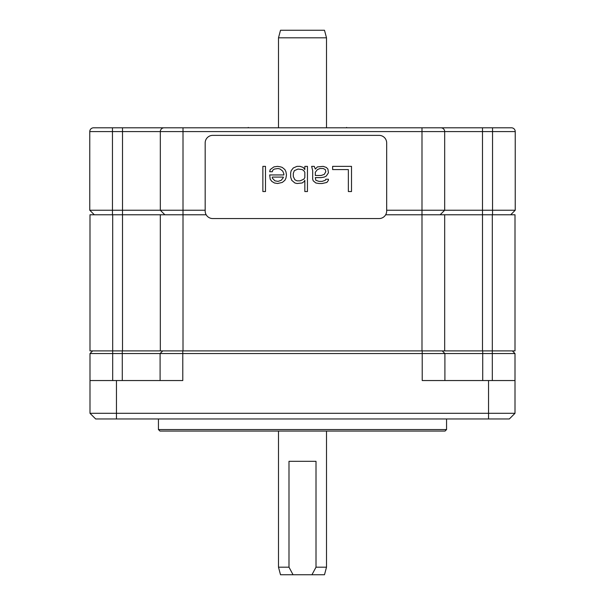 <?xml version="1.0" encoding="UTF-8"?>
<svg xmlns="http://www.w3.org/2000/svg" width="605" height="605" viewBox="0 0 605 605"><rect width="100%" height="100%" fill="white"/><g stroke="black" fill="none" stroke-linecap="round" stroke-linejoin="round"><path stroke-width="0.91" d="M162.745 350.9L160.098 353.547L492.319 353.547L492.319 214.775L515.006 214.775L515.006 350.9L89.994 350.9L89.994 214.775L206.184 214.775M492.319 214.775L482.488 214.775L482.488 350.9M385.657 214.775L482.488 214.775L482.488 210.237L386.671 210.237M160.325 350.9L160.325 214.775M444.675 350.9L444.675 214.775M112.681 214.775L112.681 353.547L89.994 353.547L92.641 350.9L89.994 353.547L89.994 380.545L182.786 380.545L182.786 350.9M89.994 413.291L95.666 418.962L509.334 418.962L515.006 413.291L89.994 413.291L89.994 380.545M515.006 413.291L515.006 353.547L512.359 350.9M422.214 350.9L422.214 380.545L515.006 380.545M442.255 350.9L444.902 353.547L444.902 380.545L444.902 353.547M492.319 380.545L492.319 353.547L515.006 353.547M160.098 353.547L160.098 380.545L160.098 353.547L122.286 353.547L122.286 380.545M112.681 380.545L112.681 353.547L122.286 353.547L122.286 350.9M446.566 429.55L158.434 429.55L159.947 431.062L445.053 431.062L446.566 429.55L446.566 418.962M326.511 37.812L278.489 37.812L280.516 30.25L324.484 30.25L326.511 37.812L326.511 127.428M326.511 431.062L326.511 567.188L316.007 567.188L316.007 461.312L288.993 461.312L288.993 567.188L278.489 567.188L278.489 431.062M278.489 37.812L278.489 127.428M288.993 567.188L293.054 574.75L280.516 574.75L278.489 567.188M326.511 567.188L324.484 574.75L311.946 574.75L316.007 567.188M293.054 574.75L311.946 574.75M205.171 210.237L89.767 210.237L89.767 131.588A3.781 3.781 0 0 1 93.548 127.806L511.452 127.806A3.781 3.781 0 0 1 515.233 131.588L515.233 210.237L482.488 210.237L482.488 131.588L515.233 131.588M183.012 350.9L183.012 127.806L164.106 127.806A3.781 3.781 0 0 0 160.325 131.588L160.325 210.237L160.325 131.588L444.675 131.588L444.675 210.237L444.675 131.588L482.488 131.588L482.488 127.806M440.894 127.806A3.781 3.781 0 0 1 444.675 131.588M510.696 214.775L515.233 210.237L510.696 214.775M440.137 214.775L444.675 210.237L440.137 214.775M164.862 214.775L160.325 210.237L164.862 214.775M94.304 214.775L89.767 210.237L94.304 214.775M379.108 218.556A7.562 7.562 0 0 0 386.671 210.994L386.671 142.931A7.562 7.562 0 0 0 379.108 135.369L212.733 135.369A7.562 7.562 0 0 0 205.171 142.931L205.171 210.994A7.562 7.562 0 0 0 212.733 218.556L379.108 218.556M351.505 191.543L351.505 166.367L332.629 166.367L332.629 169.582L348.359 169.582L348.359 191.543L351.505 191.543M311.643 166.367L312.694 170.655L312.694 179.224L313.224 180.834L315.84 182.975L318.986 183.512L322.14 183.512L326.859 182.438L328.432 180.298L328.432 179.224L325.808 179.224L325.286 180.298L322.14 181.371L318.986 181.371L315.84 180.298L315.318 177.62L321.089 177.62L324.235 177.083L326.329 176.01L328.432 172.796L327.902 169.052L326.329 167.441L323.183 166.367L317.413 166.904L315.318 169.052L314.267 166.367L311.643 166.367M291.716 180.298L294.862 182.975L296.964 183.512L302.205 182.975L304.307 181.371L304.829 180.298L304.829 191.543L307.453 191.543L307.453 166.367L304.829 166.367L304.829 169.582L303.256 167.441L300.11 166.367L296.964 166.367L293.289 167.978L291.194 170.655L290.665 172.796L290.665 177.083L291.716 180.298M286.467 174.943L285.946 171.729L284.894 169.582L282.278 167.441L280.705 166.904L277.551 166.367L273.884 166.904L270.208 169.582L269.686 171.729L272.31 171.729L272.832 170.118L274.405 169.052L278.081 168.515L280.175 169.052L282.8 171.192L283.851 173.869L283.851 174.943L269.686 174.943L270.208 179.224L271.789 181.371L274.405 182.975L277.551 183.512L282.278 182.438L284.894 180.298L285.946 178.157L286.467 174.943M262.873 166.367L262.873 191.543L265.489 191.543L265.489 166.367L262.873 166.367M315.318 175.48L315.318 172.266L317.413 169.582L320.037 168.515L323.183 168.515L325.286 169.582L325.808 171.729L324.235 174.406L321.089 175.48L315.318 175.48M303.778 170.655L304.829 172.266L304.829 177.62L303.778 179.224L300.11 180.834L296.964 180.834L294.862 179.761L293.289 176.547L293.289 173.332L294.34 170.655L298.008 169.052L302.205 169.582L303.778 170.655M283.321 177.62L281.227 180.298L278.081 181.371L274.935 180.834L272.31 178.157L272.31 177.083L283.321 177.083L283.321 177.62M240.714 127.806L354.152 127.806M421.988 350.9L421.988 127.806M93.548 127.806A3.781 3.781 0 0 0 89.767 131.588L122.513 131.588L122.513 350.9M488.537 418.962L488.537 380.545M116.462 418.962L116.462 380.545M482.714 350.9L482.714 380.545M112.454 127.806L112.454 214.775M122.513 127.806L122.513 131.588L160.325 131.588A3.781 3.781 0 0 1 164.106 127.806M492.546 127.806L492.546 214.775M346.589 127.806L346.589 127.428M248.277 127.806L248.277 127.428M158.434 418.962L158.434 429.55"/></g></svg>
